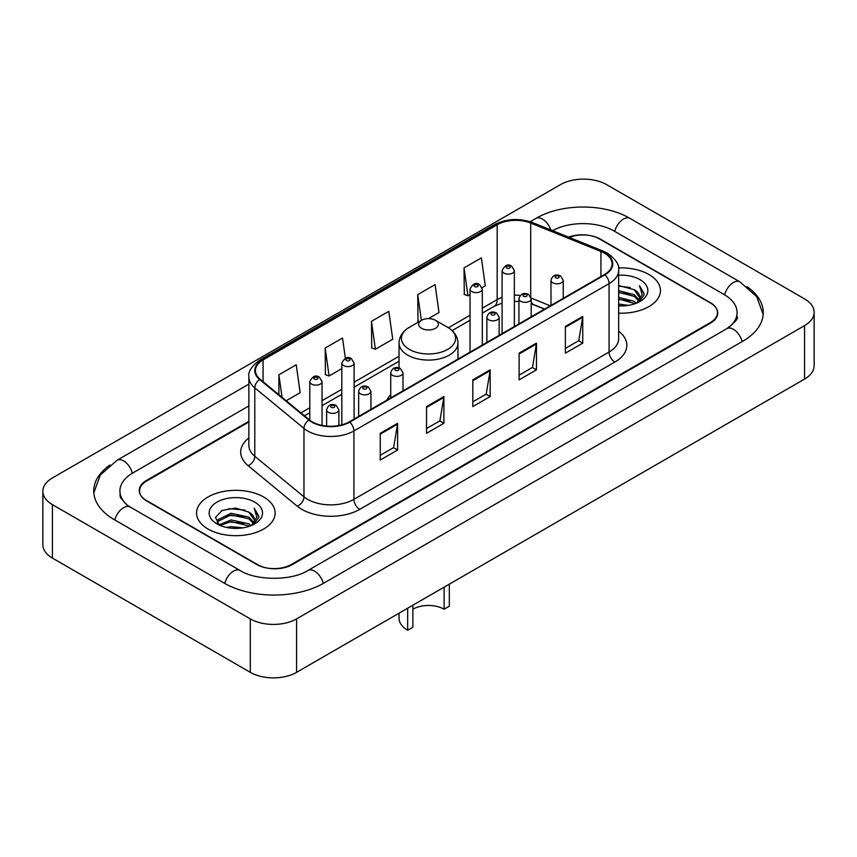 <?xml version="1.0" encoding="UTF-8"?>
<svg xmlns="http://www.w3.org/2000/svg" width="857" height="857" viewBox="0 0 857 857"><rect width="100%" height="100%" fill="white"/><g stroke="black" fill="none" stroke-linecap="round" stroke-linejoin="round"><path stroke-width="1.29" d="M390.717 394.831A43.364 25.035 0 0 0 386.839 400.176M544.549 309.12L531.929 304.021A32.727 18.897 0 0 0 531.201 303.732M248.873 421.976L146.74 480.938A24.542 14.173 0 0 0 139.552 490.965A24.542 14.173 0 0 0 146.74 500.981L256.671 564.452A24.542 14.173 0 0 0 291.38 564.452L710.26 322.618A24.542 14.173 0 0 0 717.448 312.591A24.542 14.173 0 0 0 710.26 302.575L600.328 239.103A24.542 14.173 0 0 0 569.219 237.389M728.921 327.363A44.178 25.506 0 0 0 737.084 312.591A44.178 25.506 0 0 0 724.144 294.551L614.223 231.09A44.178 25.506 0 0 0 552.529 230.64M248.873 405.939L132.856 472.925A44.178 25.506 0 0 0 119.916 490.965A44.178 25.506 0 0 0 128.079 505.737M250.308 618.893A32.727 18.897 0 0 0 296.586 618.893L804.562 325.617A32.727 18.897 0 0 0 814.15 312.259A32.727 18.897 0 0 0 804.562 298.9L606.692 184.662A32.727 18.897 0 0 0 560.414 184.662L52.438 477.938A32.727 18.897 0 0 0 42.85 491.297A32.727 18.897 0 0 0 52.438 504.655L250.308 618.893L250.308 672.338A32.727 18.897 0 0 0 296.586 672.338L804.562 379.062A32.727 18.897 0 0 0 814.15 365.703L814.15 312.259M42.85 491.297L42.85 544.741A32.727 18.897 0 0 0 52.438 558.1L250.308 672.338M110.007 464.987A70.37 40.622 0 0 0 93.734 490.965A70.37 40.622 0 0 0 114.345 519.685L224.266 583.156A70.37 40.622 0 0 0 323.785 583.156L742.655 341.322A70.37 40.622 0 0 0 763.266 312.591A70.37 40.622 0 0 0 746.993 286.613M544.474 309.163L531.854 304.064A32.727 18.897 0 0 0 531.201 303.807M648.931 274.508A39.272 22.678 0 0 0 618.486 267.92A39.272 22.678 0 0 1 648.931 274.508A39.272 22.678 0 0 1 660.436 290.544A39.272 22.678 0 0 0 648.931 274.508M263.613 496.974A39.272 22.678 0 0 0 220.806 492.057A39.272 22.678 0 0 0 196.564 513.011A39.272 22.678 0 0 0 208.069 529.048A39.272 22.678 0 0 0 250.865 533.954A39.272 22.678 0 0 0 275.118 513.011A39.272 22.678 0 0 0 263.613 496.974A39.272 22.678 0 0 0 220.806 492.057A39.272 22.678 0 0 0 196.564 513.011A39.272 22.678 0 0 0 208.069 529.048A39.272 22.678 0 0 0 250.865 533.954A39.272 22.678 0 0 0 275.118 513.011A39.272 22.678 0 0 0 263.613 496.974M604.442 253.169A26.181 15.115 180 0 1 612.112 263.86A26.181 15.115 180 0 1 604.442 274.54L349.292 421.848A26.181 15.115 180 0 1 309.334 419.834L260.153 379.287A26.181 15.115 180 0 1 255.418 370.61A26.181 15.115 180 0 1 263.088 359.919L497.178 224.77A26.181 15.115 180 0 1 530.708 223.077L600.939 251.476A26.181 15.115 180 0 1 604.442 253.169M604.903 252.901A26.835 15.49 0 0 0 601.325 251.165L531.083 222.766A26.835 15.49 0 0 0 496.717 224.502L262.628 359.661A26.835 15.49 0 0 0 259.617 379.501L308.799 420.048A26.835 15.49 0 0 0 349.763 422.115L604.903 274.808A26.835 15.49 0 0 0 604.903 252.901M380.251 433.31L380.251 460.027L397.605 450.011L397.605 423.294L380.251 433.31M380.251 455.292L393.62 447.568L397.53 424.172A6.545 3.782 -120 0 0 397.605 423.294M393.502 447.643L397.605 450.011M426.529 406.582L426.529 433.31L443.894 423.294L443.894 396.566L426.529 406.582M426.529 428.564L439.898 420.851L443.819 397.455A6.545 3.782 -120 0 0 443.894 396.566M439.78 420.916L443.894 423.294M565.384 326.421L565.384 353.148L582.749 343.121L582.749 316.404L565.384 326.421M565.384 348.403L578.754 340.679L582.674 317.283A6.545 3.782 -120 0 0 582.749 316.404M578.636 340.754L582.749 343.121M519.106 353.138L519.106 379.865L536.461 369.849L536.461 343.121L519.106 353.138M519.106 375.12L532.476 367.407L536.386 344.011A6.545 3.782 -120 0 0 536.461 343.121M532.358 367.471L536.461 369.849M472.818 379.865L472.818 406.582L490.172 396.566L490.172 369.849L472.818 379.865M472.818 401.847L486.187 394.124L490.108 370.727A6.545 3.782 -120 0 0 490.172 369.849M486.069 394.199L490.172 396.566M618.658 313.169A39.272 22.678 0 0 0 660.436 290.544A39.272 22.678 0 0 1 618.658 313.169M248.873 421.312L146.451 480.445A24.542 14.173 0 0 0 139.263 490.461A24.542 14.173 0 0 0 146.451 500.488L257.539 564.613A24.542 14.173 0 0 0 292.248 564.613L710.549 323.11A24.542 14.173 0 0 0 717.738 313.094A24.542 14.173 0 0 0 710.549 303.067L599.461 238.942A24.542 14.173 0 0 0 568.587 237.132M286.195 400.755L300.164 392.688L296.243 364.771L278.889 374.788L278.889 394.723M428.457 318.611L439.009 312.516L435.099 284.599L417.734 294.626L418.023 321.182M482.095 287.652L485.298 285.799L481.377 257.882L464.023 267.898L464.301 294.454M345.371 358.29L342.521 338.044L325.167 348.071L325.446 374.627M371.456 321.343L375.377 349.26L392.731 339.243L388.81 311.327L371.456 321.343L371.734 347.899M375.377 349.26L371.456 347.803M419.212 321.632L417.734 321.075M417.734 294.626L421.355 320.389M464.023 267.898L467.943 295.815L470.032 294.615M467.943 295.815L464.023 294.358M325.167 348.071L329.088 375.987L341.825 368.628M329.088 375.987L325.167 374.52M278.889 374.788L282.049 397.337M618.658 304.031L628.395 305.371M618.658 305.703L623.039 305.906M618.658 297.347L634.244 301.364L636.505 303.142M618.658 299.018L635.144 303.667M618.658 290.673L634.244 294.69L639.022 300.014M618.658 292.344L634.244 296.361L638.594 300.796M636.601 303.11A18.5 10.68 0 0 0 639.654 297.229A18.5 10.68 0 0 0 634.244 289.677L639.643 297.625M618.658 305.885A26.674 15.405 0 0 0 640.029 301.439A26.674 15.405 0 0 0 640.029 279.65A26.674 15.405 0 0 0 618.658 275.215M634.244 289.677L618.658 285.585M638.411 302.296L643.907 295.258L644.078 293.608L639.504 285.67L642.182 294.551L636.89 302.982M639.504 285.67L644.078 293.93M618.658 286.034L630.313 287.62M618.658 292.708L629.756 294.144M618.658 299.393L629.756 300.818M449.325 584.153L449.325 606.21L444.119 609.209A22.089 12.759 0 0 0 412.881 609.209M412.881 605.203L412.881 627.249L407.675 630.259L407.675 608.213M444.119 609.209L444.119 587.163M421.558 328.285A9.823 5.667 0 0 0 435.442 328.295A9.823 5.667 0 0 0 435.442 320.272L447.633 327.31A27.06 15.619 0 0 1 447.633 349.41A27.06 15.619 0 0 1 409.367 349.41A27.06 15.619 0 0 1 409.367 327.31C402.704 331.273 399.266 336.522 399.041 343.079A29.459 17.001 0 0 0 407.675 355.109A29.459 17.001 0 0 0 439.77 358.794A29.459 17.001 0 0 0 457.959 343.079C457.734 336.522 454.296 331.273 447.633 327.31L435.442 320.272A9.823 5.667 0 0 0 421.558 320.272A9.823 5.667 0 0 0 421.558 328.285M399.041 613.183L399.041 618.229A29.459 17.001 0 0 0 407.675 630.259M226.537 527.441L231.047 526.637L243.077 527.837M231.819 528.233L237.71 528.373M219.006 524.891L231.047 519.953L248.916 523.831L251.176 525.609M220.153 525.47L231.047 521.624L249.815 526.123M217.517 523.52L217.978 519.706L231.047 513.268L248.916 517.146L253.693 522.47M217.41 523.038L217.978 521.377L231.047 514.939L248.916 518.817L253.265 523.263M251.283 525.566A18.5 10.68 0 0 0 254.336 519.685A18.5 10.68 0 0 0 248.916 512.143L254.325 520.092M254.7 502.116A26.674 15.405 0 0 0 216.971 502.116A26.674 15.405 0 0 0 216.971 523.906A26.674 15.405 0 0 0 254.7 523.895A26.674 15.405 0 0 0 254.7 502.116M248.916 512.143L235.739 508.094L222.081 510.44L215.493 517.435L219.231 525.062M253.083 524.763L258.589 517.724L258.76 516.075L254.175 508.126L256.854 517.017L251.572 525.448M254.175 508.126L258.76 516.396M221.331 510.804L229.901 508.715L244.984 510.086M224.384 516.45L229.901 515.4L244.438 516.6M224.384 523.124L229.901 522.074L244.438 523.284M323.293 583.435A13.091 7.563 -120 0 0 307.974 570.483C291.883 580.885 256.168 580.885 240.067 570.483L130.146 507.012L126.279 504.452L120.462 497.574L119.916 494.971M224.759 583.435A13.091 7.563 -60 0 1 233.522 571.126A13.091 7.563 -60 0 1 240.067 570.483M114.838 519.974A13.091 7.563 -60 0 1 123.601 507.665A13.091 7.563 -60 0 1 130.146 507.012M93.809 492.807L100.323 475.003L117.055 460.252A13.091 7.563 60 0 1 132.364 473.214M530.194 221.727L535.936 218.417A13.091 7.563 60 0 1 550.826 229.955M535.936 218.417C561.464 203.227 604.485 203.227 630.024 218.417A13.091 7.563 120 0 0 623.478 219.06A13.091 7.563 120 0 0 614.715 231.369M763.191 314.433L756.677 296.629L739.945 281.878A13.091 7.563 120 0 0 733.399 282.531A13.091 7.563 120 0 0 724.636 294.84M742.162 341.6A13.091 7.563 -120 0 0 726.854 328.649L307.974 570.483M296.586 672.338L296.586 618.893M52.438 558.1L52.438 504.655M804.562 379.062L804.562 325.617M618.658 331.188A40.911 23.621 180 0 1 614.855 362.061L359.704 509.369A8.184 4.724 60 0 1 353.92 499.342L609.07 352.045A32.727 18.897 0 0 0 618.658 338.676L618.658 270.266A32.727 18.897 180 0 1 609.07 283.635A8.184 4.724 -120 0 0 604.903 274.808M359.704 509.369A40.911 23.621 180 0 1 301.857 509.369A40.911 23.621 180 0 1 297.272 506.219L248.091 465.662A40.911 23.621 180 0 1 248.873 437.948M307.642 499.342A32.727 18.897 0 0 0 353.92 499.342L353.92 430.932A32.727 18.897 180 0 1 303.967 428.414L254.797 387.867A32.727 18.897 180 0 1 248.873 377.026L248.873 445.436A32.727 18.897 0 0 0 254.797 456.278L303.967 496.824A32.727 18.897 0 0 0 307.642 499.342M618.658 270.266C619.75 265.156 615.99 259.457 607.377 253.158L603.071 251.08A8.184 3.835 112 0 0 601.325 251.165M603.071 251.08L532.84 222.681C519.278 217.882 506.423 218.578 494.243 224.77A8.184 4.724 60 0 1 496.717 224.502M262.628 359.661A8.184 4.724 -120 0 0 260.153 359.919C251.658 366.025 247.898 371.724 248.873 377.026M259.617 379.501A8.184 5.474 129.5 0 0 254.797 387.867L254.797 456.278A8.184 5.474 -50.5 0 1 248.091 465.662M532.84 222.681A8.184 3.835 112 0 0 531.083 222.766M308.799 420.048A8.184 5.474 129.5 0 0 303.967 428.414L303.967 496.824A8.184 5.474 -50.5 0 1 297.272 506.219M349.763 422.115A8.184 4.724 60 0 1 353.92 430.932L609.07 283.635L609.07 352.045A8.184 4.724 60 0 0 614.855 362.061M263.088 359.919L263.088 381.697M600.939 251.476L600.939 276.565M530.708 223.077L530.708 296.683M550.28 305.81L531.147 298.075M520.306 295.408A26.181 15.115 0 0 0 514.361 295.194M502.084 297.368A26.181 15.115 0 0 0 497.178 299.596L482.309 308.177M497.178 224.77L497.178 299.596A14.73 8.506 60 0 1 494.125 306.335L482.309 313.159M470.032 315.269L448.393 327.76M399.041 356.255L354.102 382.201M341.825 389.282L322.05 400.701M309.773 407.793L300.925 412.903M544.666 309.056L533.632 304.589A14.73 6.899 -68 0 1 531.201 301.535M472.818 380.712L490.108 370.727M519.106 353.995L536.386 344.011M565.384 327.267L582.674 317.283M426.529 407.439L443.819 397.455M380.251 434.156L397.53 424.172M552.776 282.799A6.138 3.546 180 0 1 550.976 280.293C552.551 275.258 555.754 273.801 560.607 275.911L563.253 280.293A6.138 3.546 180 0 1 559.46 283.56A6.138 3.546 180 0 1 552.776 282.799M558.56 276.115A2.046 1.178 0 0 0 555.668 276.115A2.046 1.178 0 0 0 555.668 277.786A2.046 1.178 0 0 0 558.56 277.786A2.046 1.178 0 0 0 558.56 276.115M520.724 301.3A6.138 3.546 180 0 1 518.924 298.793C520.488 293.758 523.702 292.301 528.555 294.422L531.201 298.793A6.138 3.546 180 0 1 527.409 302.071A6.138 3.546 180 0 1 520.724 301.3M526.509 294.615A2.046 1.178 0 0 0 523.616 294.615A2.046 1.178 0 0 0 523.616 296.286A2.046 1.178 0 0 0 526.509 296.286A2.046 1.178 0 0 0 526.509 294.615M488.672 319.811A6.138 3.546 180 0 1 486.872 317.304C488.436 312.269 491.65 310.802 496.503 312.923L499.149 317.304A6.138 3.546 180 0 1 495.357 320.572A6.138 3.546 180 0 1 488.672 319.811M494.457 313.126A2.046 1.178 0 0 0 491.564 313.126A2.046 1.178 0 0 0 491.564 314.798A2.046 1.178 0 0 0 494.457 314.798A2.046 1.178 0 0 0 494.457 313.126M392.517 375.323A6.138 3.546 180 0 1 390.717 372.816C392.281 367.782 395.495 366.325 400.348 368.435L402.994 372.816A6.138 3.546 180 0 1 399.201 376.094A6.138 3.546 180 0 1 392.517 375.323M398.301 368.639A2.046 1.178 0 0 0 395.409 368.639A2.046 1.178 0 0 0 395.409 370.31A2.046 1.178 0 0 0 398.301 370.31A2.046 1.178 0 0 0 398.301 368.639M360.465 393.824A6.138 3.546 180 0 1 358.665 391.317C360.229 386.282 363.443 384.825 368.296 386.946L370.942 391.317A6.138 3.546 180 0 1 367.15 394.595A6.138 3.546 180 0 1 360.465 393.824M366.25 387.15A2.046 1.178 0 0 0 363.357 387.15A2.046 1.178 0 0 0 363.357 388.821A2.046 1.178 0 0 0 366.25 388.821A2.046 1.178 0 0 0 366.25 387.15M328.413 412.335A6.138 3.546 180 0 1 326.613 409.828C328.177 404.793 331.391 403.336 336.244 405.447L338.89 409.828A6.138 3.546 180 0 1 335.098 413.095A6.138 3.546 180 0 1 328.413 412.335M334.198 405.65A2.046 1.178 0 0 0 331.305 405.65A2.046 1.178 0 0 0 331.305 407.321A2.046 1.178 0 0 0 334.198 407.321A2.046 1.178 0 0 0 334.198 405.65M514.361 326.549L514.361 270.566A6.138 3.546 180 0 1 510.579 273.844A6.138 3.546 180 0 1 503.884 273.072A6.138 3.546 180 0 1 502.084 270.566L502.084 333.641M506.776 268.07A2.046 1.178 0 0 0 509.669 268.07A2.046 1.178 0 0 0 509.669 266.398A2.046 1.178 0 0 0 506.776 266.398A2.046 1.178 0 0 0 506.776 268.07M482.309 345.06L482.309 289.077A6.138 3.546 180 0 1 478.517 292.344A6.138 3.546 180 0 1 471.832 291.584A6.138 3.546 180 0 1 470.032 289.077L470.032 352.141M474.724 286.57A2.046 1.178 0 0 0 477.617 286.57A2.046 1.178 0 0 0 477.617 284.899A2.046 1.178 0 0 0 474.724 284.899A2.046 1.178 0 0 0 474.724 286.57M354.102 419.073L354.102 363.1A6.138 3.546 180 0 1 350.309 366.368A6.138 3.546 180 0 1 343.625 365.596A6.138 3.546 180 0 1 341.825 363.1L341.825 424.868M346.517 360.593A2.046 1.178 0 0 0 349.41 360.593A2.046 1.178 0 0 0 349.41 358.922A2.046 1.178 0 0 0 346.517 358.922A2.046 1.178 0 0 0 346.517 360.593M322.05 425.415L322.05 381.601A6.138 3.546 180 0 1 318.258 384.879A6.138 3.546 180 0 1 311.573 384.107A6.138 3.546 180 0 1 309.773 381.601L309.773 420.187M314.465 379.094A2.046 1.178 0 0 0 317.358 379.094A2.046 1.178 0 0 0 317.358 377.423A2.046 1.178 0 0 0 314.465 377.423A2.046 1.178 0 0 0 314.465 379.094M117.055 460.252L248.873 384.15M737.084 316.597C738.905 317.926 735.499 321.943 726.854 328.649M630.024 218.417L739.945 281.878M494.243 224.77L260.153 359.919M533.632 304.589L531.201 303.71M518.924 301.493L514.361 301.407M502.084 303.142L494.125 306.335M470.032 320.25L452.121 330.588M399.041 361.236L354.102 387.182M341.825 394.263L322.05 405.682M309.773 412.774L304.481 415.827M457.959 359.115L457.959 343.079M399.041 367.867L399.041 343.079M421.558 320.272L409.367 327.31M217.346 523.316L217.346 522.202M550.976 305.413L550.976 280.293M563.253 298.322L563.253 280.293M518.924 323.914L518.924 298.793M531.201 316.833L531.201 298.793M486.872 342.425L486.872 317.304M499.149 335.333L499.149 317.304M390.717 397.937L390.717 372.816M402.994 390.856L402.994 372.816M358.665 416.438L358.665 391.317M370.942 409.357L370.942 391.317M326.613 426.09L326.613 409.828M338.89 425.533L338.89 409.828M514.361 270.566L511.715 266.195C508.158 263.624 504.944 265.081 502.084 270.566M482.309 289.077L479.663 284.695C476.106 282.124 472.893 283.581 470.032 289.077M354.102 363.1L351.456 358.719C347.899 356.148 344.685 357.605 341.825 363.1M322.05 381.601L319.404 377.219C315.847 374.648 312.634 376.116 309.773 381.601"/></g></svg>
